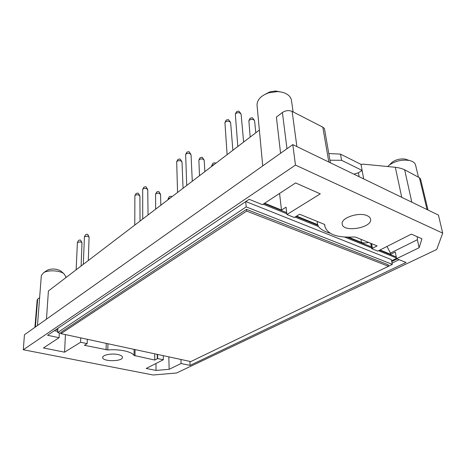 <?xml version="1.0" encoding="UTF-8"?>
<svg xmlns="http://www.w3.org/2000/svg" width="466" height="466" viewBox="0 0 466 466"><rect width="100%" height="100%" fill="white"/><g stroke="black" fill="none" stroke-linecap="round" stroke-linejoin="round"><path stroke-width="0.7" d="M55.868 329.678L57.772 330.091M391.621 260.768L396.531 258.38M396.45 257.978L378.514 250.737M371.583 247.941L344.689 237.089M294.995 217.04L318.261 226.429C320.759 229.418 324.691 231.678 330.062 233.21M286.829 213.743L263.139 204.19M245.838 201.539L391.393 259.597L392.314 264.362L246.188 206.892L57.644 332.549L60.999 333.272M370.72 243.299L371.717 248.669L377.786 251.11L411.332 234.113L421.94 238.802L419.115 247.726L396.589 258.682L395.279 252.007L390.665 254.29L380.017 249.974M348.644 237.194L361.5 242.407C363.463 243.112 365.833 243.124 368.623 242.442M396.251 256.964L379.563 250.207M371.39 246.904L347.397 237.194M317.142 221.397L317.567 224.6L318.127 225.346L296.038 216.41M286.695 212.63L264.17 203.514M317.567 224.6L296.562 216.09M264.624 203.217L281.481 210.05L286.048 207.172L286.922 214.523L320.299 193.856L295.613 182.94L262.422 204.661L249.141 199.314L47.561 335.275L59.083 337.71L59.333 332.91M54.336 330.709L57.702 331.437M154.689 353.81L154.794 360.055L134.045 355.447C131.785 351.614 119.378 348.923 107.821 349.949L84.369 345.306L87.154 343.646L80.595 342.26L64.582 352.174L43.431 347.956L59.083 337.71M318.261 226.429L318.127 225.346M286.922 214.523L294.314 217.5L299.615 214.232L323.952 224.181L324.79 224.915M419.115 247.726L417.385 239.705L390.432 253.09L390.665 254.29M390.432 253.09L386.978 246.45M279.571 193.437L281.481 210.05M371.717 248.669L377.134 245.92L355.75 237.177L353.659 236.949C337.186 237.87 327.604 234.404 324.918 226.552L324.831 225.189M189.901 361.395L190.058 365.402L406.026 262.48L396.589 258.682M190.058 365.402L181.076 363.503L180.942 359.467M163.257 355.657L163.339 359.752L146.173 368.455L156.063 370.429L169.141 369.311L181.076 363.503M163.339 359.752L157.665 358.552L154.794 360.055M117.869 354.527C111.718 353.129 102.444 354.941 102.683 357.451C102.147 361.826 122.942 361.692 122.488 357.34C122.383 356.129 120.84 355.191 117.869 354.527M367.237 215.729C359.094 211.663 340.535 217.96 342.201 224.041C342.871 232.924 372.771 227.845 370.557 219.131C370.26 217.727 369.154 216.597 367.237 215.729M442.7 233.128L436.729 249.473L176.515 373.01L153.116 374.996L23.3 349.745L295.467 165.075L442.7 233.128L438.448 215.082L292.799 144.611L295.467 165.075M157.56 354.428L157.665 358.552M87.154 343.646L87.328 339.3M80.758 337.885L80.595 342.26M353.898 174.173L358.395 172.775L362.129 170.48M401.739 197.322L395.325 167.288L363.439 164.16L360.993 164.376L362.117 170.434L341.578 160.298L340.506 154.13L328.798 153.559M329.957 160.217L341.578 160.298M23.3 349.745L24.448 334.763L292.799 144.611M427.037 209.56L419.406 177.68L404.663 169.799L411.816 202.197M419.406 177.68L420.553 178.973L428.015 210.032M37.169 299.918L37.664 299.155L35.375 327.021M39.627 297.658L37.664 299.155M293.126 111.922L291.436 100.312C291 97.633 289.27 95.454 286.252 93.777C283.678 92.414 280.625 91.697 277.101 91.616L268.777 92.816C261.111 95.565 257.191 99.596 257.022 104.914L259.364 130.066L48.412 290.959L46.472 319.158M328.827 162.04L322.798 127.148L292.147 111.415C288.862 110.081 285.611 110.442 282.408 112.498L276.396 117.077L280.573 153.273M259.37 130.066L262.725 165.925M322.798 127.148L324.441 128.534L330.406 162.803M321.721 126.816L322.198 126.834M395.325 167.288C398.919 167.737 402.03 168.576 404.663 169.799M362.117 170.434L363.696 178.909M360.993 164.376L340.506 154.13M280.439 91.901L275.569 91.004L270.111 91.79L265.632 94.027M387.636 166.537L389.232 165.11C395.296 160.968 401.96 159.419 409.23 160.455C412.835 161.259 414.95 162.791 415.573 165.046L418.462 177.191M390.59 163.782L392.186 162.215C396.182 159.477 400.562 158.452 405.333 159.139L407.435 159.85M37.466 325.542L41.346 275.47L43.74 272.598C48.382 269.849 59.59 270.426 63.819 273.594L65.834 276.67L65.793 277.701M46.565 270.699L47.328 270.187C51.872 268.451 56.281 268.672 60.563 270.857L61.256 271.433M65.421 334.582L64.582 352.174M156.063 370.429L155.953 363.497M168.832 356.857L169.141 369.311M417.385 239.705L417.221 236.716M252.595 118.032L252.246 117.741L250.073 118.317M255.805 132.787L254.599 120.88L253.615 119.675C251.64 119.028 250.056 119.383 248.867 120.741L250.166 137.086M239.122 111.421L238.755 111.112L236.571 111.671M243.636 142.066L241.126 114.327L240.089 113.04C238.114 112.382 236.53 112.725 235.33 114.071L237.806 146.51M228.701 119.913L228.317 119.599L226.179 120.135M232.872 150.273L230.641 122.814L229.587 121.533C227.647 120.898 226.097 121.224 224.932 122.517L227.105 154.671M202.483 157.613L202.069 157.281L200.112 157.741M204.854 171.639L204.213 160.391L203.159 159.215C201.324 158.679 199.897 158.964 198.871 160.071L199.495 175.734M215.304 163.065L214.913 162.756L212.956 163.222M214.343 164.405L211.756 165.564L211.616 166.484M180.342 159.32L179.899 158.97L177.965 159.401M183.051 188.27L182.02 162.139L180.907 160.91C179.095 160.38 177.692 160.642 176.684 161.708L177.558 192.464M159.057 191.875L158.609 191.532L156.821 191.905M160.805 205.238L160.572 194.572L159.477 193.448C157.764 193 156.454 193.233 155.557 194.159L155.667 209.158M171.564 196.553L171.133 196.227L169.35 196.605M170.422 197.904L168.127 198.865L167.999 199.751M138.431 193.442L137.953 193.081L136.189 193.431M140.045 221.07L139.905 196.163L138.751 195.004C137.056 194.555 135.769 194.776 134.884 195.668L134.773 225.09M87.829 234.614L87.317 234.258L85.738 234.532M88.301 260.535L89.082 237.188L87.888 236.14L84.433 236.67L83.303 264.344M80.769 240.351L80.257 239.996L78.707 240.264M81.107 266.022L81.993 242.903L80.804 241.871L77.397 242.384L76.144 269.808M146.242 187.087L145.771 186.72L143.977 187.087M148.048 214.966L147.751 189.825L146.604 188.648C144.891 188.188 143.58 188.415 142.678 189.336L142.736 219.02M189.318 152.009L188.887 151.666L186.913 152.108M192.283 181.233L191.043 154.846L189.936 153.599C188.107 153.052 186.674 153.331 185.637 154.432L186.738 185.456M57.866 328.326L57.644 332.549M388.498 266.202L392.314 264.362M245.722 201.621L246.188 206.892M246.497 209.368L388.225 264.752L388.51 266.278L190.78 361.587L60.982 333.627L61.052 332.241L246.497 209.368L246.654 211.098L388.51 266.278M60.982 333.627L246.654 211.098M391.76 261.502L397.125 258.898M135.053 349.582L135.012 355.908M361.5 242.407L360.993 239.32M292.147 111.415L296.883 146.586M282.408 112.498L286.974 148.736M392.069 263.086L399.088 259.69M106.097 349.855L106.231 343.372M372.445 248.326L371.577 243.648M359.123 176.701L358.395 172.775M157.322 358.756L157.217 354.358M107.937 343.739L107.821 349.949M134.045 355.447L134.091 349.372M47.328 270.187L43.74 272.598M60.563 270.857L63.819 273.594M270.111 91.79L268.777 92.816M275.569 91.004L277.101 91.616M392.186 162.215L389.232 165.11M405.333 159.139L409.23 160.455M37.169 299.9L34.909 327.353M324.918 226.552L324.616 224.624M250.12 118.224L248.867 120.741M252.531 117.95L254.25 120.135M236.623 111.572L235.33 114.071M239.058 111.333L240.765 113.535M226.226 120.042L224.932 122.517M228.637 119.832L230.309 122.057M200.147 157.671L198.871 160.071M202.436 157.543L203.968 159.797M212.991 163.152L211.756 165.564M215.257 163.001L215.577 163.467M178.006 159.331L176.684 161.708M180.295 159.255L181.792 161.539M156.85 191.852L155.557 194.159M159.028 191.823L160.409 194.095M169.379 196.553L168.127 198.865M171.529 196.501L171.768 196.879M136.218 193.378L134.884 195.668M138.402 193.39L139.748 195.691M85.761 234.497L84.433 236.67M87.806 234.573L88.983 236.839M78.731 240.229L77.397 242.384M80.752 240.316L81.905 242.57M144.006 187.035L142.678 189.336M146.208 187.029L147.582 189.33M186.953 152.038L185.637 154.432M189.272 151.939L190.798 154.217"/></g></svg>
